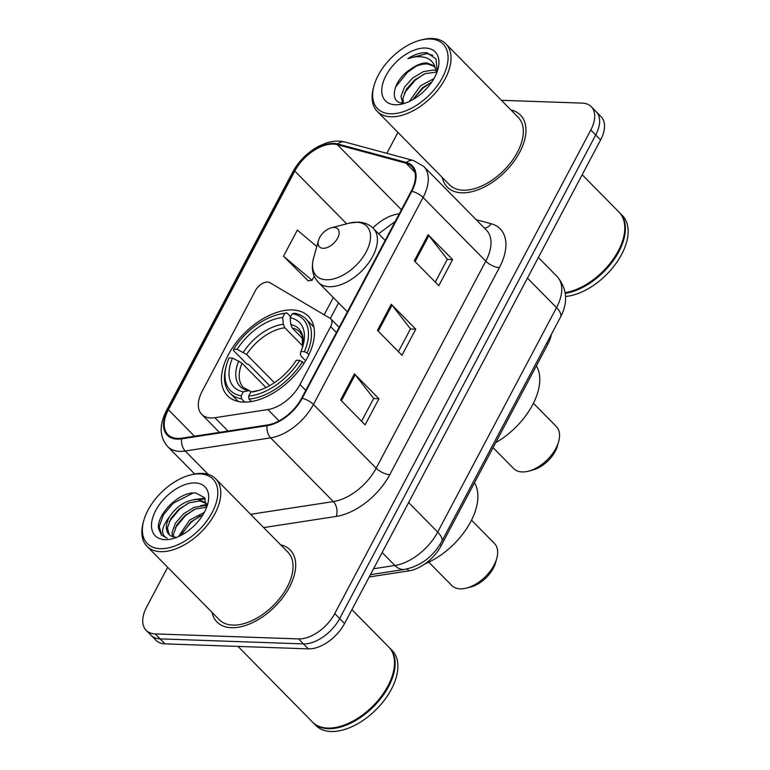 <?xml version="1.0" encoding="UTF-8"?>
<svg xmlns="http://www.w3.org/2000/svg" width="770" height="770" viewBox="0 0 770 770"><rect width="100%" height="100%" fill="white"/><g stroke="black" fill="none" stroke-linecap="round" stroke-linejoin="round"><path stroke-width="1.16" d="M210.826 417.975A32.09 18.547 -44.5 0 0 214.917 417.715L267.893 409.563A32.09 18.547 -44.5 0 0 300.002 384.519L330.638 326.653A10.693 6.179 -44.5 0 0 330.802 318.886A10.693 6.179 -44.5 0 0 330.061 318.308L269.856 282.667A10.693 6.179 -44.5 0 0 255.505 290.492L202.24 391.093A32.09 18.547 -44.5 0 0 201.769 414.395A32.09 18.547 -44.5 0 0 210.826 417.975M243.541 402.123A56.701 32.764 -44.5 0 0 300.233 368.792A56.701 32.764 -44.5 0 0 308.356 316.258A56.701 32.764 -44.5 0 0 292.359 309.925A56.701 32.764 -44.5 0 0 235.668 343.266A56.701 32.764 -44.5 0 0 227.545 395.799A56.701 32.764 -44.5 0 0 243.541 402.123M551.378 334.382A32.09 18.547 135.5 0 1 547.826 344.219L441.094 545.795A32.09 18.547 135.5 0 1 408.986 570.849L369.215 576.961M167.667 567.298L146.627 607.029A32.09 18.547 -44.5 0 0 146.156 630.322L155.954 640.274A32.09 18.547 -44.5 0 0 165.011 643.864L308.337 648.869A32.09 18.547 -44.5 0 0 344.546 623.556L600.6 139.957A32.09 18.547 -44.5 0 0 601.081 116.665L596.182 111.679A32.09 18.547 -44.5 0 1 595.701 134.981A32.09 18.547 -44.5 0 0 596.182 111.679L591.283 106.703A32.09 18.547 -44.5 0 0 582.226 103.122L501.424 100.302M146.156 630.322A32.09 18.547 -44.5 0 0 155.213 633.903L298.539 638.917L303.438 643.893A32.09 18.547 -44.5 0 0 339.647 618.579L595.701 134.981L339.647 618.579A32.09 18.547 -44.5 0 1 303.438 643.893L160.112 638.879L303.438 643.893L308.337 648.869M151.055 635.298A32.09 18.547 -44.5 0 0 160.112 638.879A32.09 18.547 -44.5 0 1 151.055 635.298M231.481 627.714A51.349 29.674 -44.5 0 0 282.821 597.52A51.349 29.674 -44.5 0 0 290.184 549.944A51.349 29.674 -44.5 0 0 280.646 544.833A51.349 29.674 -44.5 0 1 290.184 549.944A51.349 29.674 -44.5 0 1 282.821 597.52A51.349 29.674 -44.5 0 1 231.481 627.714A51.349 29.674 -44.5 0 1 216.986 621.977A51.349 29.674 -44.5 0 0 231.481 627.714M461.74 192.818A51.349 29.674 -44.5 0 0 513.08 162.624A51.349 29.674 -44.5 0 0 520.443 115.048A51.349 29.674 -44.5 0 0 510.914 109.937A51.349 29.674 -44.5 0 1 520.443 115.048A51.349 29.674 -44.5 0 1 513.08 162.624A51.349 29.674 -44.5 0 1 461.74 192.818A51.349 29.674 -44.5 0 1 447.255 187.081A51.349 29.674 -44.5 0 0 461.74 192.818M177.562 438.419A34.236 19.779 135.5 0 1 167.899 434.598A34.236 19.779 135.5 0 1 168.409 409.756L294.775 171.084A34.236 19.779 135.5 0 1 337.327 144.654L405.983 163.173A34.236 19.779 135.5 0 1 411.719 166.426A34.236 19.779 135.5 0 1 411.209 191.268L301.599 398.292A34.236 19.779 135.5 0 1 267.344 425.011L181.932 438.14A34.236 19.779 135.5 0 1 177.562 438.419M177.187 439.121A35.093 20.28 -44.5 0 0 181.672 438.833L267.094 425.695A35.093 20.28 -44.5 0 0 302.196 398.311L411.806 191.297A35.093 20.28 -44.5 0 0 406.454 162.489L337.789 143.971A35.093 20.28 -44.5 0 0 294.178 171.065L167.812 409.736A35.093 20.28 -44.5 0 0 177.187 439.121M316.807 246.535L297.326 230.124L283.514 256.217L308.173 280.809M212.029 612.371A51.349 29.674 -44.5 0 0 216.986 621.977A51.349 29.674 -44.5 0 1 212.029 612.371M442.298 177.475A51.349 29.674 -44.5 0 0 447.255 187.081A51.349 29.674 -44.5 0 1 442.298 177.475M397.936 132.401L386.848 153.336M298.539 638.917A32.09 18.547 -44.5 0 0 334.748 613.603L590.802 129.995A32.09 18.547 -44.5 0 0 591.283 106.703M354.431 373.864L378.927 398.754L365.115 424.847L340.61 399.957L354.431 373.864A8.557 3.349 -152.1 0 1 355.191 374.73L341.408 400.766M428.11 234.696L452.616 259.586L438.794 285.68L414.298 260.789L428.11 234.696A8.557 3.349 -152.1 0 1 428.871 235.562L415.088 261.598M391.275 304.285L415.771 329.175L401.95 355.268L377.454 330.378L391.275 304.285A8.557 3.349 -152.1 0 1 392.036 305.141L378.243 331.177M415.771 329.175L410.439 328.983M398.417 351.678L410.497 328.867L392.036 305.141M452.616 259.586L447.274 259.403M435.262 282.089L447.341 259.278L428.871 235.562M378.927 398.754L373.594 398.571M361.582 421.257L373.652 398.446L355.191 374.73M283.514 256.217L312.091 280.299L307.769 280.867M314.247 276.218L312.091 280.299M199.892 473.887A45.998 26.584 -44.5 0 0 190.036 475.09A45.998 26.584 -44.5 0 0 143.74 520.664A45.998 26.584 -44.5 0 0 160.285 548.692A45.998 26.584 -44.5 0 0 212.193 512.416A45.998 26.584 -44.5 0 0 199.892 473.887M143.74 520.664L143.268 522.339A48.144 27.816 -44.5 0 0 147.003 546.305A48.144 27.816 -44.5 0 0 160.593 551.676A48.144 27.816 -44.5 0 0 208.728 523.369A48.144 27.816 -44.5 0 0 215.629 478.767A48.144 27.816 -44.5 0 0 202.038 473.396A48.144 27.816 -44.5 0 0 191.73 474.647L190.036 475.09M147.003 546.305L219.277 619.725A48.144 27.816 -44.5 0 0 232.858 625.105A48.144 27.816 -44.5 0 0 280.992 596.798A48.144 27.816 -44.5 0 0 287.893 552.196L215.629 478.767M238.026 646.415L312.533 722.106A53.486 30.906 -44.5 0 0 327.625 728.074A53.486 30.906 -44.5 0 0 339.089 726.678A53.486 30.906 -44.5 0 0 392.921 673.692A53.486 30.906 -44.5 0 0 388.773 647.069L351.919 609.628M312.841 722.414A53.486 30.906 -44.5 0 0 313.14 722.732A53.486 30.906 -44.5 0 0 328.241 728.699A53.486 30.906 -44.5 0 0 381.718 697.254A53.486 30.906 -44.5 0 0 389.389 647.685A53.486 30.906 -44.5 0 0 389.081 647.387M313.14 722.732L315.902 725.533A53.486 30.906 -44.5 0 0 330.994 731.5A53.486 30.906 -44.5 0 0 384.471 700.055A53.486 30.906 -44.5 0 0 392.142 650.486L389.389 647.685M172.316 536.555L172.008 532.542L175.464 523.148L183.443 513.908L193.934 507.449L204.281 505.63L206.591 506.015M173.597 536.911L173.539 534.091L176.994 524.697L184.973 515.467L195.474 509.009L206.495 507.257M206.427 507.825L204.464 497.69L196.148 493.118C180.344 490.557 156.474 514.129 158.466 528.518L161.536 535.169L167.167 538.172C160.42 534.803 161.142 527.72 169.342 516.92C177.177 505.534 186.783 499.701 198.16 499.403L205.465 502.598L206.562 503.926M169.246 534.736L167.417 527.874L170.873 518.479L178.852 509.249L189.343 502.781L199.69 500.962L206.196 503.416M178.476 536.632L189.564 520.135L204.329 512.339M180.834 535.496L191.095 521.694L202.962 514.726M169.342 516.92A24.188 13.976 -44.5 0 0 168.977 534.476A24.188 13.976 -44.5 0 0 175.801 537.171M165.078 539.654A34.881 20.155 -44.5 0 0 172.547 538.74A34.881 20.155 -44.5 0 0 207.659 504.186A34.881 20.155 -44.5 0 0 195.108 482.934A34.881 20.155 -44.5 0 0 155.752 510.443A34.881 20.155 -44.5 0 0 165.078 539.654M339.291 726.63A52.957 30.598 -44.5 0 0 339.503 726.572A52.957 30.598 -44.5 0 0 392.806 674.106A52.957 30.598 -44.5 0 0 392.864 673.904M161.729 535.352L159.226 526.603L163.384 514.841L173.154 503.272L193.068 493.07M169.217 521.559L179.275 509.49L187.957 503.368M198.429 499.432L205.253 499.008M175.339 527.787L185.397 515.717L194.088 509.596M204.551 505.659L206.61 505.322M181.46 534.005L191.518 521.935L200.21 515.813M194.396 499.499L204.849 498.267M200.518 505.717L206.591 504.466M428.813 562.167L451.769 585.489A29.953 17.306 -44.5 0 0 460.219 588.838A29.953 17.306 -44.5 0 0 466.639 588.049A29.953 17.306 -44.5 0 0 496.785 558.375A29.953 17.306 -44.5 0 0 494.465 543.466L471.51 520.145M304.362 351.669L307.095 352.968A53.063 30.665 -44.5 0 0 305.767 318.809A53.063 30.665 -44.5 0 0 294.409 313.236L292.253 313.736A50.926 29.424 -44.5 0 1 304.362 351.669L300.906 351.543A45.998 26.584 -44.5 0 0 303.082 345.412A45.998 26.584 -44.5 0 0 290.126 317.769L290.8 324.565L292.282 328.049L302.985 338.925M305.632 360.774L301.339 356.414L300.271 354.248L300.906 351.543M269.644 385.655L249.076 364.759L246.525 363.709L233.416 350.389L233.695 349.195A50.926 29.424 -44.5 0 1 277.739 314.709L279.423 314.266A53.063 30.665 -44.5 0 1 286.94 312.976L290.665 316.749M307.095 352.968L308.857 354.758M304.073 363.276L299.761 360.37A50.926 29.424 -44.5 0 1 248.662 396.088L248.96 399.081A53.063 30.665 -44.5 0 0 302.485 361.659M248.96 399.081L251.405 401.565M286.94 312.976L284.794 313.477A50.926 29.424 -44.5 0 0 277.739 314.709M284.794 313.477L282.657 317.5A45.998 26.584 -44.5 0 0 237.15 349.32L233.695 349.195M290.126 317.769L292.253 313.736M248.662 396.088L250.789 392.065A45.998 26.584 -44.5 0 0 256.776 390.987A45.998 26.584 -44.5 0 0 296.306 360.244L299.761 360.37M237.15 349.32L246.602 354.498L274.389 382.728M302.754 346.009L284.823 327.789L283.331 324.305L282.657 317.5M258.778 390.409L250.789 392.065M424.953 563.89A58.838 33.995 -44.5 0 0 474.464 482.78M244.764 402.142L241.491 398.822L241.193 395.828A50.926 29.424 -44.5 0 1 226.486 365.153L226.014 366.838A53.063 30.665 -44.5 0 0 230.134 393.249A53.063 30.665 -44.5 0 0 241.491 398.822M265.977 387.56L242.001 363.199L232.54 358.021L229.085 357.896A50.926 29.424 -44.5 0 0 226.486 365.153M232.54 358.021A45.998 26.584 -44.5 0 0 243.32 391.795L241.193 395.828M243.32 391.795L249.413 390.631L251.405 391.92M466.639 588.049L470.855 586.952A24.601 14.216 -44.5 0 0 495.62 562.581L496.785 558.375M493.06 447.659L513.667 468.593A29.953 17.306 -44.5 0 0 522.118 471.933A29.953 17.306 -44.5 0 0 528.528 471.153A29.953 17.306 -44.5 0 0 558.683 441.48A29.953 17.306 -44.5 0 0 556.363 426.57L533.408 403.249M334.151 227.448A12.84 7.421 -44.5 0 0 331.398 227.776A12.84 7.421 -44.5 0 0 318.472 240.5A12.84 7.421 -44.5 0 0 323.092 248.315A12.84 7.421 -44.5 0 0 337.578 238.2A12.84 7.421 -44.5 0 0 334.151 227.448M495.716 442.635A58.838 33.995 -44.5 0 0 536.363 365.885M528.528 471.153L532.753 470.056A24.601 14.216 -44.5 0 0 557.519 445.676L558.683 441.48M430.161 38.991A45.998 26.584 -44.5 0 0 420.305 40.194A45.998 26.584 -44.5 0 0 373.999 85.768A45.998 26.584 -44.5 0 0 390.554 113.796A45.998 26.584 -44.5 0 0 442.452 77.52A45.998 26.584 -44.5 0 0 430.161 38.991M373.999 85.768L373.537 87.453A48.144 27.816 -44.5 0 0 377.271 111.409A48.144 27.816 -44.5 0 0 390.862 116.78A48.144 27.816 -44.5 0 0 438.987 88.483A48.144 27.816 -44.5 0 0 445.888 43.871A48.144 27.816 -44.5 0 0 432.307 38.5A48.144 27.816 -44.5 0 0 421.989 39.761L420.305 40.194M377.271 111.409L449.536 184.839A48.144 27.816 -44.5 0 0 463.126 190.209A48.144 27.816 -44.5 0 0 511.251 161.902A48.144 27.816 -44.5 0 0 518.162 117.3L445.888 43.871M402.604 102.978L400.978 96.317L404.568 87.068L412.682 77.972L423.317 71.648L433.799 69.974L436.253 70.426M403.413 103.016L402.922 98.3L406.512 89.041L414.626 79.955L425.261 73.631L436.58 72.053M436.686 72.957L435.474 68.289L433.712 65.652L426.888 62.957C421.739 62.89 416.291 65.007 410.554 69.29C416.791 65.354 422.595 63.602 427.966 64.045L434.453 66.509M409.293 101.486L420.458 85.874L433.933 78.636M412.71 99.725L422.403 87.857L431.806 82.024M437.293 71.312L436.012 58.972L427.09 52.784L425.849 52.697C420.276 52.581 414.279 54.555 407.859 58.626C414.789 56.306 420.959 56.066 426.378 57.923C430.853 59.531 433.808 62.842 435.262 67.847M395.337 104.759A34.881 20.155 -44.5 0 0 402.816 103.844A34.881 20.155 -44.5 0 0 437.918 69.29A34.881 20.155 -44.5 0 0 425.367 48.038A34.881 20.155 -44.5 0 0 386.02 75.547A34.881 20.155 -44.5 0 0 395.337 104.759M410.554 69.29C392.69 80.35 388.715 103.267 402.941 103.007M565.575 296.479A53.486 30.906 -44.5 0 0 616.452 262.801A53.486 30.906 -44.5 0 0 622.41 215.6L619.648 212.799A53.486 30.906 -44.5 0 0 619.34 212.491M565.296 293.38A53.486 30.906 -44.5 0 0 614.604 258.691A53.486 30.906 -44.5 0 0 619.648 212.799M569.559 291.734A52.957 30.598 -44.5 0 0 569.771 291.676A52.957 30.598 -44.5 0 0 623.074 239.22A52.957 30.598 -44.5 0 0 623.132 239.008M565.19 292.677A53.486 30.906 -44.5 0 0 569.348 291.782A53.486 30.906 -44.5 0 0 623.19 238.796A53.486 30.906 -44.5 0 0 619.041 212.173L582.187 174.732M407.859 58.626L426.753 53.621L432.846 55.276M395.433 87.241L407.388 72.361L415.964 66.345M404.423 92.92L415.165 80.263L423.741 74.247M412.951 99.59L422.942 88.165L431.518 82.149M214.917 417.715L228.045 431.056M407.109 568.943L408.986 570.849M439.93 544.611L441.094 545.795M546.748 343.122L547.826 344.219M300.002 384.519L305.786 390.39M267.893 409.563L279.038 420.892M330.638 326.653L336.423 332.525M344.546 623.556L334.748 613.603M165.011 643.864L155.213 633.903M600.6 139.957L590.802 129.995M373.556 568.77L394.875 565.488L382.141 552.552M441.672 541.579A21.396 8.383 -152.1 0 0 437.687 532.089L556.527 307.644A42.793 24.727 -44.5 0 0 557.162 276.584C567.153 288.683 568.27 302.206 560.502 317.134L441.672 541.579C433.135 556.71 420.786 565.988 404.606 569.415A21.396 13.629 -98.7 0 1 394.875 565.488A42.793 24.727 -44.5 0 0 437.687 532.089L408.62 502.55M560.502 317.134A21.396 8.383 -152.1 0 0 556.527 307.644L527.45 278.105M168.409 409.756L194.454 436.215M411.806 191.297A10.693 4.197 27.9 0 1 423.057 197.457L313.448 404.471A42.793 24.727 135.5 0 1 270.636 437.87L185.214 451.008A42.793 24.727 135.5 0 1 179.756 451.355A42.793 24.727 135.5 0 1 167.677 446.581L194.666 473.993M181.672 438.833A10.693 6.815 -98.7 0 0 185.214 451.008L208.227 474.387M267.094 425.695A10.693 6.815 -98.7 0 0 270.636 437.87L333.352 501.588A42.793 24.727 -44.5 0 0 376.164 468.189L313.448 404.471A10.693 4.197 -152.1 0 0 302.196 398.311M423.702 166.397A42.793 24.727 135.5 0 1 423.057 197.457L485.774 261.174A42.793 24.727 -44.5 0 0 486.409 230.115L423.702 166.397L413.48 160.526L344.825 141.998C335.922 139.938 328.934 142.075 325.816 143.172L318.53 146.329C307.403 152.441 298.789 161.036 292.696 172.105L166.33 410.776A10.693 4.197 27.9 0 1 167.812 409.736M406.454 162.489A10.693 8.268 -74.9 0 1 413.48 160.526M337.789 143.971A10.693 8.268 -74.9 0 1 344.825 141.998M294.178 171.065A10.693 4.197 -152.1 0 0 292.696 172.105M476.158 219.691L491.193 223.752A53.486 30.906 135.5 0 1 499.364 267.662L389.755 474.676A53.486 30.906 135.5 0 1 336.23 516.42L263.667 527.585M250.606 514.312L333.352 501.588A10.693 6.815 81.3 0 1 336.23 516.42M389.755 474.676A10.693 4.197 -152.1 0 1 376.164 468.189L485.774 261.174A10.693 4.197 -152.1 0 0 499.364 267.662M484.397 228.064A10.693 8.268 105.1 0 0 491.193 223.752M405.983 163.173L414.886 172.21M337.327 144.654L401.42 209.767M399.255 213.858A34.236 19.779 -44.5 0 0 372.901 227.987M294.775 171.084L346.664 223.81M333.314 297.547L324.16 314.815M302.475 347.405L302.138 335.595L299.877 332.043A39.578 22.869 -44.5 0 0 292.282 328.049M283.331 324.305A41.147 23.774 -44.5 0 0 243.339 352.256M302.485 347.386A41.147 23.774 -44.5 0 0 290.8 324.565M255.669 390.91A41.147 23.774 -44.5 0 0 258.758 390.419M284.823 327.789A39.578 22.869 -44.5 0 0 246.602 354.498M238.729 360.957A41.147 23.774 -44.5 0 0 248.209 390.65M242.001 363.199A39.578 22.869 -44.5 0 0 243.455 387.57L249.413 390.631M356.76 222.232A35.381 20.444 -44.5 0 0 349.176 223.156L358.204 222.087C364.297 222.338 369.331 224.436 373.306 228.382A38.51 22.253 -44.5 0 1 367.781 264.062A38.51 22.253 -44.5 0 1 329.281 286.709A38.51 22.253 -44.5 0 1 318.405 282.407C312.591 276.083 310.974 268.018 313.563 258.2A35.381 20.444 -44.5 0 0 326.297 279.76A35.381 20.444 -44.5 0 0 366.212 251.857A35.381 20.444 -44.5 0 0 356.76 222.232M330.802 318.886L339.147 327.365M201.769 414.395L219.46 432.374M557.162 276.584L538.365 257.488M404.606 569.415L370.428 574.67M166.33 410.776C159.044 425.146 159.496 437.081 167.677 446.581M338.579 302.899L330.33 318.482M395.231 221.452L378.609 233.772M206.543 503.696L205.465 502.598M313.862 327.038L305.767 318.809M238.228 401.478L230.134 393.249M318.472 240.5L313.563 258.2M331.398 227.776L349.176 223.156M347.376 311.84L318.405 282.407M385.173 240.442L373.306 228.382"/></g></svg>
